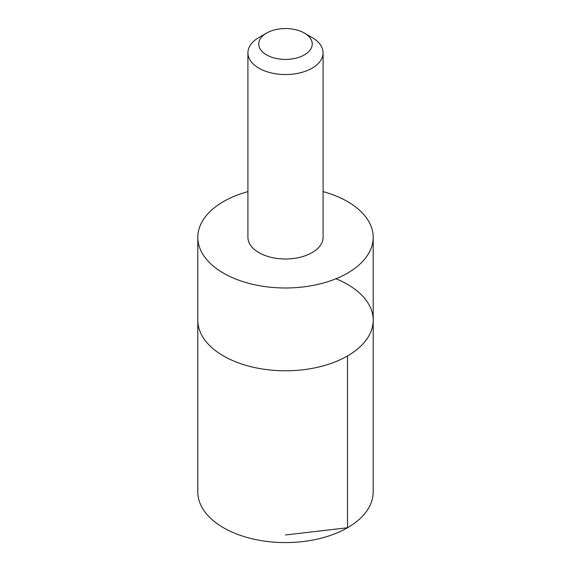 <?xml version="1.0" encoding="UTF-8"?>
<svg xmlns="http://www.w3.org/2000/svg" width="571" height="571" viewBox="0 0 571 571"><rect width="100%" height="100%" fill="white"/><g stroke="black" fill="none" stroke-linecap="round" stroke-linejoin="round"><path stroke-width="0.86" d="M336.426 278.955A87.691 50.626 180 0 1 373.191 320.167A87.691 50.626 180 0 1 285.5 370.793A87.691 50.626 180 0 1 197.809 320.167L197.809 491.952A87.691 50.633 0 0 0 234.567 533.164A87.691 50.633 0 0 0 325.648 536.961A87.691 50.633 0 0 0 373.191 491.952L373.191 320.167A87.691 50.626 180 0 1 285.5 370.793A87.691 50.626 180 0 1 197.809 320.167L197.809 237.358A87.691 50.626 0 0 0 234.574 278.577A87.691 50.626 0 0 0 325.648 282.367A87.691 50.626 0 0 0 373.191 237.358A87.691 50.626 0 0 0 336.426 196.146A87.691 50.626 0 0 0 323.086 191.62M247.914 191.62A87.691 50.626 0 0 0 197.809 237.358M266.593 33.068L258.927 37.5A37.586 21.698 0 0 0 247.914 52.846L247.914 237.286A37.586 21.698 0 0 0 263.674 254.951A37.586 21.698 0 0 0 302.709 256.579A37.586 21.698 0 0 0 323.086 237.286L323.086 52.846A37.586 21.698 0 0 0 312.073 37.5L304.407 33.068A26.737 15.431 0 0 0 266.593 33.068A26.737 15.431 0 0 0 269.976 56.55A26.737 15.431 0 0 0 305.906 53.959A26.737 15.431 0 0 0 304.407 33.068M247.914 52.846A37.586 21.698 0 0 0 263.674 70.504A37.586 21.698 0 0 0 302.709 72.132A37.586 21.698 0 0 0 323.086 52.846M285.5 534.977L347.511 527.754L347.511 355.969M373.191 237.358L373.191 320.167"/></g></svg>
